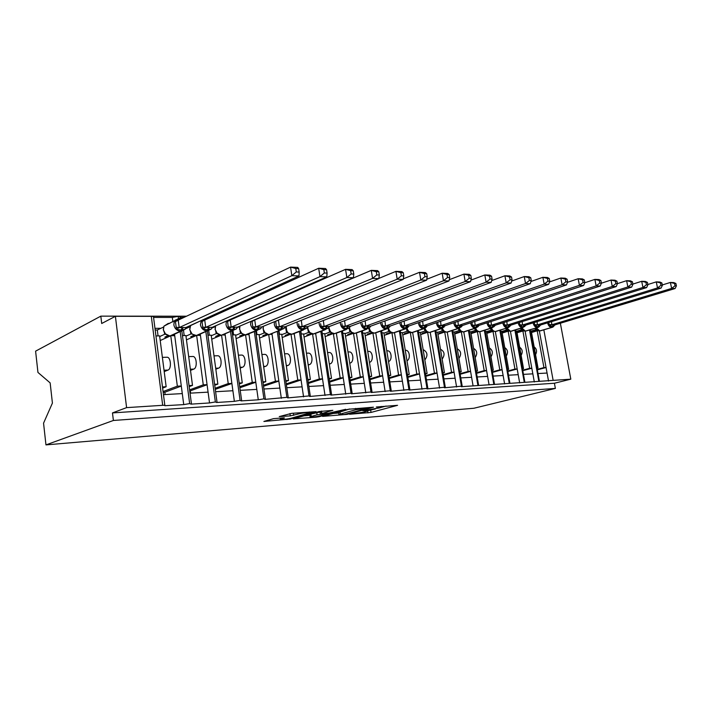 <?xml version="1.0" encoding="UTF-8"?>
<svg xmlns="http://www.w3.org/2000/svg" width="712" height="712" viewBox="0 0 712 712"><rect width="100%" height="100%" fill="white"/><g stroke="black" fill="none" stroke-linecap="round" stroke-linejoin="round"><path stroke-width="1.07" d="M349.583 414.259L371.041 412.426L397.563 405.315L376.31 407.015L381.303 407.3L379.727 407.851L362.746 410.69L367.793 410.94L364.17 412.034L349.583 414.259M273.479 418.656L263.885 421.459L290.265 419.021L316.03 411.643L291.742 413.334L279.246 416.582L290.291 415.897L297.972 414.09C301.728 412.951 311.473 411.937 309.551 412.88L291.795 418.033C288.164 419.128 278.543 420.151 280.403 419.235L284.471 417.962L283.518 417.855L273.479 418.656M555.369 388.423L113.386 420.472L45.96 444.893L473.898 408.252L555.369 388.423L554.417 383.243L570.81 379.167L461.269 386.696L462.23 386.349L461.429 386.18L444.395 387.791L445.329 387.453L444.475 387.266L426.995 388.912L427.894 388.583L426.986 388.387L409.017 390.069L409.889 389.749L408.928 389.544L390.461 391.271L391.288 390.959L390.274 390.737L371.272 392.508L372.065 392.214L370.988 391.974L351.434 393.789L352.182 393.505L351.043 393.255L330.911 395.115L331.614 394.84L330.395 394.573L309.658 396.486L310.316 396.228L309.026 395.943L287.639 397.901L288.253 397.661L286.874 397.367L264.82 399.379L265.38 399.156L263.912 398.836L258.278 399.797L241.145 400.909L240.086 400.358L234.364 401.346L216.582 402.494L215.362 401.942L209.533 402.947L191.056 404.14L189.659 403.588L183.732 404.612L164.881 405.707C165.451 405.342 164.712 405.217 162.683 405.315L126.594 407.629L115.397 316.315L101.7 323.497L100.819 316.146L186.491 316.217M322.58 416.387L347.171 414.375L373.506 407.184L348.23 409.275L322.58 416.387M316.173 417.179L293.237 418.887L318.994 411.536L332.86 410.334L321.468 413.601L328.579 413.209L345.765 409.284L319.385 416.645L316.173 417.179L316.101 416.654M160.903 328.294L154.967 328.339M178.445 318.397L178.178 316.359L172.322 317.41L172.909 321.904M172.322 317.41L153.561 317.41M174.529 334.222L174.716 335.681L172.126 335.717M185.049 329.327L170.791 335.922L177.341 386.171L181.293 385.966L183.732 404.612M174.716 335.681L181.293 385.966M166.804 357.246L167.195 357.237C170.916 357.21 171.672 368.95 168.014 370.08L164.205 371.62M163.066 391.564L177.341 386.171M170.293 335.957L160.209 340.541M182.29 393.594L163.466 394.653M187.096 328.081L185.796 328.099M183.972 317.41L180.038 317.41M211.224 329.104L196.939 335.566L200.25 334.115L200.437 335.343L198.221 335.37M196.663 335.601L203.267 384.854L207.067 384.667L209.533 402.947M200.437 335.343L207.067 384.667M192.587 356.498L192.979 356.481C196.761 356.454 197.518 367.971 193.798 369.083L190.513 370.373M189.606 389.865L203.267 384.854M196.147 335.601L186.464 339.855M208.073 392.143L190.033 393.158M210.574 317.41L208.091 317.41M225.063 334.026L225.197 335.005L223.345 335.032M221.574 335.263L228.223 383.59L231.881 383.412L234.364 401.346M225.197 335.005L231.881 383.412M217.409 355.769L217.801 355.76C221.646 355.724 222.402 367.027 218.62 368.122L215.825 369.19M215.131 388.254L228.223 383.59M221.005 335.263L211.74 339.215M232.895 390.737L215.602 391.716M236.153 317.41L234.702 317.41M248.951 333.928L249.058 334.685L247.482 334.702M245.569 334.934L252.262 382.38L255.786 382.193L258.278 399.797M249.058 334.685L255.786 382.193M241.323 355.074L241.733 355.065C245.622 355.03 246.379 366.119 242.552 367.205L240.202 368.068M239.713 386.723L252.262 382.38M245.07 334.925L236.09 338.618M256.81 389.393L240.22 390.327M260.761 317.41L260.272 317.41M271.984 333.812L272.073 334.373L270.8 334.391M268.7 334.613L275.428 381.205L278.828 381.027L281.338 398.311M272.073 334.373L278.828 381.027M264.392 354.407L264.802 354.389C268.744 354.353 269.492 365.247 265.62 366.315L263.698 367.009M263.404 385.263L275.428 381.205M268.255 334.587L259.56 338.067M279.852 388.093L263.938 388.992M294.207 333.679L293.291 334.088M291.012 334.302L297.776 380.066L301.06 379.905L303.57 396.878M294.27 334.079L301.06 379.905M286.651 353.757L287.07 353.739C291.048 353.704 291.795 364.402 287.879 365.452L286.358 365.995M286.242 383.875L297.776 380.066M290.638 334.257L282.192 337.541M302.084 386.847L286.803 387.702M315.665 333.528L314.989 333.795M312.559 333.981L319.341 378.98L322.509 378.82L325.028 395.489M315.701 333.786L322.509 378.82M308.145 353.125L308.563 353.116C312.577 353.072 313.325 363.592 309.373 364.624L308.225 365.025M308.278 382.549L319.341 378.98M312.265 333.937L304.042 337.052M323.542 385.637L308.857 386.465M333.358 333.661L340.167 377.921L343.228 377.769L345.756 394.154M336.402 333.51L343.228 377.769M328.917 352.52L329.336 352.511C333.376 352.467 334.124 362.808 330.145 363.823L329.336 364.099M329.549 381.285L340.167 377.921M333.163 333.617L325.135 336.589M344.261 384.471L330.154 385.263M353.472 333.341L360.299 376.906L363.253 376.755L365.79 392.864M356.418 333.243L363.253 376.755M348.987 351.942L349.414 351.924C353.481 351.879 354.22 362.043 350.215 363.049L349.734 363.218M350.099 380.066L360.299 376.906M353.366 333.314L345.525 336.153M364.286 383.341L350.722 384.106M365.238 335.744L372.91 333.02L379.754 375.918L382.62 375.776L385.147 391.609M375.776 332.993L382.62 375.776M368.407 351.372L368.834 351.363C372.919 351.31 373.658 361.313 369.635 362.301L369.448 362.363M369.955 378.9L379.754 375.918M383.652 382.246L370.605 382.985M391.938 332.762L398.578 374.966L401.354 374.823L403.882 390.399M394.519 332.798L401.354 374.823M389.17 377.778L398.578 374.966M391.733 332.762L384.302 335.352M387.195 350.829L387.622 350.811C391.671 350.758 392.49 360.414 388.521 361.545M402.387 381.196L389.829 381.899M410.343 332.513L416.805 374.04L419.484 373.907L422.02 389.233M412.657 332.593L419.484 373.907M407.753 376.701L416.805 374.04M409.961 332.522L402.761 334.978M405.395 350.295L405.822 350.286C409.729 350.224 410.735 359.248 406.979 360.735M420.525 380.172L408.43 380.849M428.17 332.273L427.609 332.282L434.453 373.15L437.052 373.017L439.58 388.102M430.235 332.388L437.052 373.017M425.749 375.669L434.453 373.15M427.609 332.282L420.641 334.622M423.453 349.77L423.453 349.77C427.583 352.235 428.046 355.626 424.85 359.934M438.085 379.185L426.443 379.834M445.427 332.041L444.715 332.05L451.55 372.278L454.069 372.154L456.597 386.999M447.261 332.175L454.069 372.154M443.175 374.672L451.55 372.278M444.715 332.05L437.96 334.284M440.541 349.272L440.541 349.272C444.582 351.514 445.116 354.807 442.152 359.142M455.102 378.223L443.879 378.855M462.168 331.819L461.305 331.828L468.122 371.442L470.57 371.317L473.088 385.931M463.77 331.961L470.57 371.317M460.068 373.711L468.122 371.442M461.305 331.828L454.745 333.955M457.291 348.8C461.091 350.998 461.643 354.184 458.928 358.358M471.602 377.298L460.789 377.903M478.393 331.596L477.387 331.614L484.204 370.623L486.572 370.507L489.091 384.898M479.79 331.748L486.572 370.507M476.444 372.785L484.204 370.623M477.387 331.614L471.033 333.643M473.587 348.373C477.12 350.544 477.654 353.615 475.189 357.584M487.604 376.39L477.173 376.977M494.137 331.392L493.007 331.4L499.797 369.84L502.102 369.715L504.612 383.901M509.641 326.541L508.599 327.511L495.312 331.507L502.102 369.715M492.33 371.887L499.797 369.84M493.007 331.4L486.83 333.35M489.402 347.963C492.686 350.108 493.202 353.063 490.96 356.837M503.126 375.518L493.069 376.087M509.427 331.187L508.163 331.196L514.945 369.065L517.179 368.958L519.68 382.931M510.424 331.329L517.179 368.958M507.754 371.023L514.945 369.065M508.163 331.196L502.165 333.056M504.755 347.59C507.789 349.681 508.297 352.52 506.268 356.089M518.202 374.672L508.502 375.215M524.263 330.982L522.884 331L529.648 368.327L531.819 368.211L534.32 381.979M525.091 331.125L531.819 368.211M522.724 370.187L529.648 368.327M522.884 331L517.063 332.78M519.662 347.233C522.466 349.272 522.955 351.986 521.131 355.368M532.843 373.845L523.471 374.37M162.47 386.928L166.154 386.741L159.613 335.886L155.937 335.939M189.036 385.575L192.498 385.406L185.894 335.539L182.441 335.583M214.597 384.284L217.854 384.115L211.197 335.192L207.94 335.236M239.205 383.038L242.276 382.878L235.565 334.863L232.504 334.907M262.915 381.837L265.798 381.685L259.052 334.551L256.178 334.587M285.77 380.68L288.485 380.537L281.712 334.248L279.006 334.284M307.833 379.558L310.37 379.434L303.579 333.955L301.034 333.99M329.122 378.481L331.507 378.357L324.69 333.67L322.305 333.697M349.69 377.44L351.924 377.324L345.098 333.394L342.864 333.421M369.572 376.434L371.664 376.328L364.82 333.127L362.728 333.154M388.797 375.455L390.746 375.358L383.901 332.869L381.952 332.896M407.397 374.512L409.222 374.423L402.378 332.62L400.553 332.646M425.402 373.604L427.102 373.515L420.267 332.379L418.558 332.406M442.846 372.723L444.43 372.643L437.595 332.148L436.011 332.166M459.756 371.86L461.225 371.789L454.398 331.925L452.921 331.943M476.141 371.032L477.512 370.961L470.694 331.703L469.324 331.721M492.045 370.231L493.309 370.16L486.501 331.489L485.237 331.507M507.469 369.448L508.635 369.386L501.853 331.285L500.678 331.303M522.448 368.691L523.525 368.629L516.752 331.08L515.684 331.098M538.681 330.786L537.195 330.813L543.941 367.597L546.051 367.49L548.534 381.062M539.331 330.92L546.051 367.49M537.257 369.368L543.941 367.597M537.195 330.813L531.535 332.522M534.151 346.895C536.732 348.88 537.204 351.47 535.566 354.656M547.065 373.043L538.023 373.551M536.999 367.953L537.987 367.899L531.232 330.893L530.253 330.902M115.397 316.315L151.309 316.342C153.338 316.386 154.077 316.671 153.543 317.205L164.837 405.351M178.178 316.359C179.887 316.431 180.501 316.698 180.011 317.178L180.172 318.38M113.386 420.472L112.478 412.916L126.594 407.629M112.478 412.916L554.417 383.243M162.621 388.093L166.154 386.741M189.178 386.634L192.498 385.406M214.721 385.245L217.854 384.115M239.321 383.91L242.276 382.878M263.031 382.638L265.798 381.685M285.877 381.41L288.485 380.537M307.931 380.226L310.37 379.434M329.211 379.096L331.507 378.357M349.779 378.001L351.924 377.324M369.653 376.942L371.664 376.328M388.868 375.927L390.746 375.358M407.469 374.948L409.222 374.423M425.473 373.996L427.102 373.515M442.909 373.079L444.43 372.643M459.81 372.189L461.225 371.789M476.194 371.335L477.512 370.961M492.09 370.498L493.309 370.16M507.514 369.697L508.635 369.386M522.492 368.914L523.525 368.629M538.824 381.223L529.497 330.003M45.96 444.893L43.557 423.177L52.412 403.081L50.151 382.905L37.95 372.429L35.6 351.158L100.819 316.146M537.035 368.157L537.987 367.899M560.362 323.23L570.81 379.167M210.654 316.244L213.137 316.244M237.31 316.262L238.751 316.262M262.906 316.288L263.395 316.288M524.255 382.157L514.883 330.128M509.24 383.118L499.842 330.252M493.781 384.106L484.347 330.377M477.85 385.13L468.389 330.502M461.429 386.18L451.924 330.626M444.475 387.266L434.952 330.742M426.986 388.387L417.446 330.858M408.928 389.544L399.361 330.964M390.274 390.737L380.689 331.08M370.988 391.974L361.393 331.196M351.043 393.255L341.44 331.294M330.395 394.573L320.792 331.392M309.026 395.943L299.423 331.481M286.874 397.367L277.288 331.552M263.912 398.836L254.335 331.605M240.086 400.358L230.537 331.65M215.362 401.942L205.839 331.667M189.659 403.588L180.189 331.65M537.346 369.831L546.051 367.526M522.804 370.658L531.828 368.246M507.843 371.522L517.179 368.985M492.428 372.403L502.102 369.75M476.542 373.328L486.581 370.543M460.166 374.281L470.57 371.353M443.273 375.268L454.078 372.189M425.847 376.292L437.052 373.052M407.86 377.36L419.493 373.942M389.277 378.473L401.354 374.868M370.071 379.63L382.629 375.82M350.215 380.84L363.262 376.799M329.674 382.095L343.237 377.823M308.403 383.412L322.518 378.873M286.375 384.792L301.069 379.959M263.538 386.242L278.837 381.089M239.864 387.764L255.795 382.264M215.282 389.366L231.898 383.474M190.602 393.122L190.309 390.852L189.739 390.888M190.309 390.852L207.085 384.738M165.131 394.555L164.828 392.25L163.164 392.339M164.828 392.25L181.302 386.055M367.864 410.69L375.384 408.946M381.08 407.406L386.118 406.054M333.047 413.476L338.69 413.031M344.056 414.526L369.261 407.869L355.751 409.729L338.912 414.455L344.056 414.526M338.609 412.471L349.708 408.955M309.942 415.327L303.971 415.808M321.584 411.055L321.13 411.331M311.233 416.449L310.165 416.832C308.447 417.686 317.543 416.698 321.157 415.648L326.585 413.761L317.071 414.811L311.233 416.449L310.886 414.09L309.853 414.758M310.886 414.09L321.201 411.794M675.021 285.832L676.4 285.886L675.911 283.501L674.531 283.447L675.021 285.832L671.621 288.422L551.738 324.797L555.289 324.77L675.074 288.538L671.621 288.422L670.401 282.45L662.293 284.951M551.533 321.637L551.818 324.77M674.531 283.447L670.401 282.45L673.864 282.593L675.911 283.501M533.866 331.819L531.891 331.845L537.524 330.137M536.848 329.7L535.673 329.674L535.175 328.276M531.259 331.009L535.673 329.674M555.289 324.77L551.907 327.378L540.212 330.902L552.023 327.378M553.981 324.708L552.548 326.541L549.335 326.087L548.818 322.527M536.234 328.552L537.346 329.994L539.847 330.902M537.32 329.727L535.744 329.647M551.738 324.797L549.335 326.087M676.4 285.886L675.074 288.538M534.899 330.929L534.997 331.472M660.95 285.316L662.383 285.37L661.884 282.949L660.46 282.895L660.95 285.316L657.505 287.951L537.311 324.903L540.96 324.877L661.083 288.075L657.505 287.951L656.286 281.881L647.831 284.524M537.079 321.61L537.382 324.877M660.46 282.895L656.286 281.881L659.855 282.023L661.884 282.949M519.555 332.023L517.544 332.05L523.106 330.35M522.403 329.878L521.228 329.852L520.703 328.33M516.779 331.214L521.228 329.852M540.96 324.877L537.533 327.529L525.83 331.098L537.64 327.52M539.607 324.814L538.174 326.683L534.881 326.212L534.356 322.598M521.763 328.722L522.893 330.163L525.465 331.098M522.857 329.905L521.3 329.825M537.311 324.903L534.881 326.212M662.383 285.37L661.083 288.075M520.641 331.098L520.748 331.659M646.416 284.791L647.893 284.845L647.404 282.379L645.926 282.317L646.416 284.791L642.927 287.461L522.448 325.019L526.284 324.966L646.621 287.586L642.927 287.461L641.699 281.293L632.879 284.088M522.199 321.575L522.528 324.992M645.926 282.317L641.699 281.293L645.392 281.445L647.404 282.379M504.826 332.237L502.779 332.264L508.27 330.555M507.531 330.065L506.357 330.03L505.805 328.383M501.88 331.427L506.357 330.03M526.204 324.983L522.733 327.68L511.02 331.294L522.831 327.671M524.806 324.921L523.382 326.817L520.009 326.345L519.466 322.678M506.873 328.882L508.003 330.341L510.655 331.303M507.976 330.092L506.428 330.012M522.448 325.019L520.009 326.345M647.893 284.845L646.621 287.586M505.974 331.276L506.072 331.845M631.393 284.239L632.915 284.293L632.425 281.783L630.894 281.73L631.393 284.239L627.859 286.954L507.14 325.135L511.082 325.081L631.678 287.087L627.859 286.954L626.622 280.679L617.411 283.643M506.864 321.539L507.211 325.108M630.894 281.73L626.622 280.679L630.44 280.839L632.425 281.783M489.669 332.451L487.587 332.486L492.989 330.777M492.223 330.252L491.049 330.217L490.47 328.437M486.527 331.65L491.049 330.217M509.748 326.39L507.487 327.832L495.774 331.498L507.585 327.832M509.561 325.037L508.137 326.959L504.674 326.479L504.114 322.758M491.538 329.06L492.651 330.279L491.956 330.163M492.651 330.279L491.12 330.199M507.14 325.135L504.674 326.479M511.011 325.099L509.81 326.336M632.915 284.293L631.678 287.087M490.871 331.445L490.977 332.041M615.853 283.67L617.429 283.723L616.93 281.178L615.355 281.115L615.853 283.67L612.267 286.438L491.36 325.25L495.347 325.224L616.218 286.562L612.267 286.438L611.021 280.056L601.373 283.207M491.058 321.495L491.431 325.224M615.355 281.115L611.021 280.056L614.972 280.216L616.93 281.178M474.058 332.673L471.931 332.709L477.254 331.009M476.444 330.448L475.278 330.413L474.664 328.472M470.721 331.872L475.278 330.413M494.092 326.532L491.769 327.992L480.066 331.712L491.858 327.992M493.843 325.153L492.419 327.102L488.877 326.621L488.298 322.839M475.732 329.229L476.889 330.715L479.701 331.721M476.853 330.475L475.349 330.386M491.36 325.25L488.877 326.621M495.347 325.224L494.128 326.505M617.429 283.723L616.218 286.562M475.313 331.623L475.42 332.237M599.771 283.073L601.4 283.136L600.901 280.546L599.264 280.483L599.771 283.073L596.14 285.895L475.082 325.375L479.203 325.339L600.225 286.028L596.14 285.895L594.885 279.398L584.703 282.789M474.753 321.432L475.162 325.348M599.264 280.483L594.885 279.398L598.97 279.567L600.901 280.546M457.976 332.913L455.813 332.94L461.029 331.24M460.174 330.644L459.017 330.617L458.377 328.508M454.425 332.112L459.017 330.617M477.948 326.683L475.572 328.161L463.877 331.934L475.643 328.152M477.645 325.277L476.221 327.253L472.59 326.763L471.994 322.928M459.445 329.416L460.611 330.911L463.512 331.943M460.584 330.68L459.089 330.591M475.082 325.375L472.59 326.763M479.203 325.339L477.974 326.666M601.4 283.136L600.225 286.028M459.293 331.81L459.4 332.442M583.11 282.468L584.801 282.531L584.294 279.887L582.603 279.825L583.11 282.468L579.426 285.334L458.297 325.5L462.622 325.446L583.662 285.476L579.426 285.334L578.171 278.73L567.428 282.353M457.941 321.37L458.377 325.473M582.603 279.825L578.171 278.73L582.407 278.899L584.294 279.887M441.395 333.145L439.188 333.18L444.315 331.489M443.398 330.858L442.259 330.822L441.582 328.526M437.631 332.353L442.259 330.822M461.296 326.844L459.507 327.413L458.866 328.33L447.189 332.166L458.92 328.321M460.931 325.402L459.507 327.413L455.787 326.915L455.173 323.008M442.65 329.603L443.825 331.107L446.816 332.166M443.798 330.884L442.33 330.795M458.297 325.5L455.787 326.915M462.542 325.464L461.314 326.835M584.801 282.531L583.662 285.476M442.784 331.997L442.891 332.655M565.844 281.836L567.597 281.899L567.09 279.211L565.337 279.14L565.844 281.836L562.115 284.755L440.968 325.633L445.356 325.598L566.503 284.898L562.115 284.755L560.851 278.027L549.531 281.916M440.577 321.29L441.048 325.607M565.337 279.14L560.851 278.027L565.239 278.205L567.09 279.211M424.29 333.394L422.047 333.43L427.058 331.739M426.096 331.062L424.957 331.036L424.281 328.641M420.303 332.602L424.957 331.036M445.356 325.598L441.618 328.499L429.959 332.397L441.654 328.499M443.683 325.526L442.259 327.573L438.441 327.066L437.8 323.106M425.322 329.798L426.506 331.311L425.037 331.009M440.968 325.633L438.441 327.066M567.597 281.899L566.503 284.898M425.749 332.184L425.865 332.869M547.946 281.178L549.762 281.24L549.255 278.508L547.439 278.437L547.946 281.178L544.164 284.15L423.07 325.767L427.609 325.731L548.712 284.302L544.164 284.15L542.891 277.297L530.965 281.48M422.643 321.201L423.151 325.74M547.439 278.437L542.891 277.297L547.439 277.484L549.255 278.508M406.65 333.652L404.363 333.679L409.258 332.006M407.433 329.994L408.599 331.32L407.113 331.249L406.374 328.526M402.413 332.869L407.113 331.249M427.609 325.731L423.809 328.686L411.821 332.646M425.865 325.66L424.45 327.743L420.534 327.226L419.866 323.195M407.638 330.368L406.792 328.499M408.599 331.32L412.186 332.637M408.635 331.525L407.184 331.222M423.07 325.767L420.534 327.226M549.762 281.24L548.712 284.302M408.181 332.37L408.296 333.082M529.372 280.492L531.259 280.564L530.752 277.778L528.865 277.707L529.372 280.492L525.536 283.527L404.585 325.9L409.267 325.873L530.253 283.688L525.536 283.527L524.263 276.55L511.697 281.044M404.113 321.103L404.665 325.873M528.865 277.707L524.263 276.55L528.98 276.737L530.752 277.778M388.44 333.91L386.1 333.946L390.879 332.282M389.767 331.507L388.681 331.481L387.915 328.508M383.946 333.136L388.681 331.481M409.267 325.873L405.413 328.873L395.56 332.29M407.46 325.793L406.054 327.912L402.031 327.387L401.337 323.293M388.966 330.208L390.167 331.748L393.469 332.896M390.14 331.543L388.752 331.454M404.585 325.9L402.031 327.387M531.259 280.564L530.253 283.688M390.051 332.566L390.167 333.314M510.086 279.789L512.044 279.861L511.536 277.021L509.569 276.941L510.086 279.789L506.196 282.878L385.468 326.052L390.31 326.016L511.1 283.038L506.196 282.878L504.915 275.767L491.681 280.599M384.952 320.987L385.548 326.025M509.569 276.941L504.915 275.767L509.819 275.962L511.536 277.021M369.635 334.186L367.25 334.213L371.895 332.566M370.694 331.748L369.635 331.712L368.834 328.446M364.864 333.421L369.635 331.712M390.31 326.016L389.144 327.502L387.034 328.09L386.393 329.06L376.71 332.495M388.432 325.936L387.034 328.09L382.896 327.556L382.184 323.39M369.875 330.413L371.094 331.97L374.494 333.154M371.059 331.783L369.706 331.685M385.468 326.052L382.896 327.556M512.044 279.861L511.1 283.038M371.326 332.771L371.442 333.536M490.043 279.051L492.081 279.131L491.565 276.229L489.536 276.149L490.043 279.051L486.1 282.201L365.701 326.194L370.703 326.158L491.191 282.37L486.1 282.201L484.819 274.957L470.881 280.154M365.123 320.845L365.772 326.167M489.536 276.149L484.819 274.957L489.909 275.161L491.565 276.229M350.197 334.462L347.759 334.498L352.271 332.86M350.972 331.988L349.921 331.908L349.076 328.116M345.142 333.705L349.948 331.952M370.703 326.158L369.572 327.671L367.356 328.276L366.725 329.264L357.228 332.7M368.754 326.087L367.356 328.276L363.111 327.734L362.372 323.497M350.135 330.635L351.363 332.21L354.887 333.421M351.336 332.023L350.01 331.925M365.701 326.194L363.111 327.734M492.081 279.131L491.191 282.37M351.968 332.967L352.102 333.777M469.208 278.285L471.326 278.365L470.81 275.419L468.692 275.33L469.208 278.285L465.203 281.507L345.231 326.354L350.42 326.31L470.507 281.676L465.203 281.507L463.913 274.111L449.254 279.709M344.599 320.694L345.311 326.327M468.692 275.33L463.913 274.111L469.217 274.325L470.81 275.419M330.101 334.756L327.618 334.791L331.979 333.163L332.095 334.017M330.573 332.237L329.576 332.201L328.632 327.573M324.743 334.008L329.576 332.201M349.841 326.844L349.548 327.547M350.42 326.31L349.316 327.849L347.002 328.463L346.37 329.469L337.079 332.905M348.39 326.238L347.002 328.463L342.632 327.912L341.867 323.604M329.718 330.866L330.964 332.451L334.613 333.688M330.929 332.282L329.647 332.175M345.231 326.354L342.632 327.912M471.326 278.365L470.507 281.676M447.519 277.493L449.726 277.573L449.21 274.565L447.002 274.476L447.519 277.493L443.451 280.777L324.04 326.514L329.416 326.47L448.978 280.955L443.451 280.777L442.17 273.23L426.737 279.273M323.337 320.507L324.111 326.488M447.002 274.476L442.17 273.23L447.688 273.452L449.21 274.565M309.32 335.049L306.774 335.085L310.984 333.483M309.462 332.486L308.501 332.468L307.655 328.632M303.632 334.328L308.501 332.468M307.637 328.517L307.513 326.701M301.274 333.981L300.82 330.938M328.926 326.888L328.543 327.787M329.416 326.47L328.348 328.036L325.918 328.659L325.295 329.683L316.244 333.109M327.298 326.399L325.918 328.659L321.423 328.099L320.631 323.711M308.901 331.65L309.845 332.7L313.618 333.981M309.809 332.54L308.572 332.433M324.04 326.514L321.423 328.099M449.726 277.573L448.978 280.955M311.313 333.643L311.411 334.257M424.93 276.665L427.236 276.745L426.711 273.675L424.414 273.586L424.93 276.665L420.81 280.012L302.075 326.675L307.646 326.639L426.559 280.208L420.81 280.012L419.519 272.313L403.295 278.837M301.292 320.302L302.155 326.648M424.414 273.586L419.519 272.313L425.269 272.554L426.711 273.675M287.799 335.361L285.2 335.397L289.25 333.821M287.595 332.753L286.669 332.735L285.957 329.727M281.774 334.658L286.669 332.735M285.699 327.387L285.681 326.559M279.505 334.275L279.006 330.858M307.237 326.959L306.792 328.027M307.646 326.639L306.632 328.232L304.077 328.864L303.463 329.905L294.67 333.323M305.439 326.559L304.077 328.864L299.449 328.294L298.622 323.827M287.043 331.952L287.968 332.958L291.884 334.275M287.942 332.807L286.74 332.709M302.075 326.675L299.449 328.294M427.236 276.745L426.559 280.208M403.784 275.891L403.268 272.749L400.865 272.66L401.39 275.802L403.784 275.891L403.197 279.424L397.198 279.22L279.38 326.817L285.076 326.808L284.106 328.428L281.436 329.077L276.665 328.49L275.678 321.397L278.187 320.16M401.39 275.802L397.198 279.22L395.908 271.361L378.855 278.41M278.419 320.062L279.38 326.817M403.197 279.424L285.076 326.808M400.865 272.66L395.908 271.361L401.906 271.61L403.268 272.749M265.514 335.681L262.853 335.726L266.733 334.159M264.935 333.029L264.054 333.011L263.431 330.484M259.123 335.005L264.054 333.011M263.075 327.004L263.075 326.399M256.961 334.578L256.418 330.751M284.755 327.039L284.248 328.268M264.401 332.255L268.798 334.613L272.331 333.528M265.264 333.091L264.125 332.985M279.309 326.853L276.665 328.49M379.327 274.992L378.802 271.788L376.301 271.69L376.817 274.903L379.327 274.992L378.828 278.606L372.572 278.392L255.75 326.995L261.669 326.986L260.752 328.632L257.228 329.3L253.027 328.704L252.03 320.916M376.817 274.903L372.572 278.392L371.281 270.373L254.745 319.964L255.75 326.995M378.828 278.606L261.669 326.986M376.301 271.69L371.281 270.373L377.538 270.622L378.802 271.788M242.418 336.019L239.695 336.055L243.397 334.524M241.439 333.314L240.603 333.296L240.051 331.133M235.636 335.361L240.603 333.296M239.624 326.763L237.238 327.422M233.598 334.889L233.002 330.626M261.42 327.146L260.868 328.49M240.923 332.584L241.786 333.51L240.665 333.269M255.67 327.031L253.027 328.704M353.784 274.058L353.259 270.783L350.651 270.676L351.167 273.96L353.784 274.058L353.383 277.751L346.851 277.538L231.142 327.208L237.363 327.164L236.5 328.846L233.554 329.522L228.481 328.917L227.466 320.596M351.167 273.96L346.851 277.538L345.56 269.332L230.216 320.017L231.213 327.182M353.383 277.751L237.363 327.164M350.651 270.676L345.56 269.332L352.093 269.599L353.259 270.783M218.468 336.358L215.674 336.402L219.198 334.898M217.062 333.617L216.27 333.599L215.78 331.721M211.268 335.744L216.27 333.599M215.3 326.594L211.865 328.081M209.355 335.219L208.75 330.733M237.203 327.262L236.615 328.713M216.555 332.913L221.147 335.263L225.161 333.928M217.365 333.688L216.332 333.572M231.142 327.208L228.481 328.917M327.084 273.079L326.568 269.732L323.835 269.617L324.352 272.972L327.084 273.079L326.799 276.861L319.964 276.63L205.715 327.369L212.114 327.351L211.313 329.069L207.432 329.763L202.973 329.149L201.897 320.24M324.352 272.972L319.964 276.63L318.682 268.246L204.727 320.071L205.715 327.369M326.799 276.861L212.185 327.324L211.749 328.303M323.835 269.617L318.682 268.246L325.517 268.522L326.568 269.732M202.333 320.035L204.727 320.071M193.611 336.723L190.745 336.758L194.091 335.29M191.742 333.919L191.003 333.91L190.576 332.29M185.974 336.135L191.003 333.91M185.423 328.846L189.944 326.79M184.194 335.557L183.536 330.582M212.034 327.395L211.411 328.953M191.243 333.26L192.053 334.097L196.61 335.566M192.035 333.999L191.065 333.875M205.643 327.404L202.973 329.149M299.156 272.055L298.639 268.629L295.774 268.513L296.29 271.948L299.156 272.055L298.995 275.927L291.84 275.686L179.13 327.6L185.859 327.556L185.129 329.3L181.062 330.012L176.46 329.38L175.241 320.08L180.403 318.914L179.611 318.406M296.29 271.948L291.84 275.686L290.558 267.107L178.222 320.124L179.202 327.573M298.995 275.927L185.859 327.556M295.774 268.513L290.558 267.107L297.714 267.401L298.639 268.629M175.241 320.08L178.222 320.124M167.792 337.087L164.864 337.132L168.014 335.699M165.433 334.24L164.748 334.231L164.383 332.851M159.693 336.553L164.748 334.231M158.064 335.913L157.308 329.994L163.573 327.039M155.18 330.012L157.308 329.994M185.894 327.449L185.218 329.193M164.953 333.617L169.776 335.966L174.378 334.293M165.709 334.32L164.81 334.204M179.13 327.6L176.46 329.38M151.309 316.342L162.683 405.315M543.834 329.843L553.135 380.306M350.215 363.049L349.708 363.075M330.145 363.823L329.3 363.859M309.373 364.624L308.171 364.678M287.879 365.452L286.286 365.514M265.62 366.315L263.609 366.395M242.552 367.205L240.095 367.294M218.62 368.122L215.691 368.238M193.798 369.083L190.353 369.217M168.014 370.08L164.027 370.231M370.694 410.201L371.041 412.426M367.659 411.011L367.962 412.933M347.109 413.93L347.171 414.375M355.546 408.412L355.751 409.729M339.944 411.661L340.3 413.966M321.53 411.064L321.886 413.45M319.305 416.084L319.385 416.645M320 411.892L320.356 414.259M316.715 412.435L317.071 414.811M281.258 418.033L281.382 418.878M297.794 412.871L297.972 414.09M293.362 413.209L293.673 415.336M289.944 413.556L290.291 415.897M290.176 418.433L290.265 419.021M286.909 419.03L286.981 419.564M553.892 326.158L552.823 327.137L539.785 330.902L536.358 327.912M553.553 324.708L551.48 327.387C549.602 327.137 548.302 325.624 547.572 322.848M536.314 328.695L535.655 329.629M551.818 324.725L549.317 324.574M539.571 326.283L538.503 327.262L525.394 331.098L521.843 327.983M539.171 324.814L537.097 327.529C535.139 327.262 533.795 325.704 533.083 322.848M521.86 328.882L521.211 329.807M537.391 324.832L534.863 324.681M524.824 326.416L522.279 327.68C520.267 327.413 518.897 325.829 518.176 322.928L518.158 322.848M524.352 324.921L522.279 327.68L510.575 331.303L506.891 328.045M506.98 329.069L506.339 329.994M522.528 324.948L519.974 324.788M509.098 325.037L507.024 327.84C504.942 327.565 503.544 325.954 502.814 323.017L502.788 322.839M491.502 328.107C492.428 330.261 493.701 331.392 495.312 331.507L495.41 331.507M494.822 331.463L495.312 331.507M491.654 329.264L491.031 330.181M507.22 325.055L504.639 324.903M493.994 326.683L491.298 328.001C489.153 327.725 487.72 326.087 486.981 323.097L486.937 322.83M493.372 325.153L491.298 328.001L479.594 331.721C477.886 331.596 476.568 330.413 475.634 328.161M475.874 329.469L475.26 330.368M491.44 325.179L488.824 325.019M477.859 326.817L475.082 328.161C472.875 327.885 471.406 326.221 470.659 323.186L470.596 322.803M477.147 325.277L475.082 328.161L463.387 331.943C461.616 331.81 460.263 330.591 459.311 328.285M459.596 329.683L459 330.573M475.162 325.295L472.528 325.135M461.216 326.959L458.35 328.33C456.081 328.045 454.567 326.363 453.82 323.284L453.749 322.776M460.424 325.402L458.35 328.33L446.673 332.166C444.822 332.032 443.416 330.76 442.464 328.357M442.82 329.905L442.232 330.777M458.377 325.42L455.707 325.259M444.039 327.111L441.093 328.508C438.743 328.214 437.195 326.505 436.429 323.373L436.358 322.741M443.158 325.535L441.093 328.508L429.594 332.397M425.055 328.365C426.007 330.902 427.467 332.246 429.434 332.406L428.98 332.37M425.509 330.128L424.939 330.991M441.048 325.553L438.352 325.384M426.31 327.262L423.266 328.686C420.845 328.392 419.252 326.657 418.487 323.471L418.398 322.687M425.322 325.669L423.266 328.686L411.643 332.646C409.534 332.459 408.003 331.018 407.068 328.321M407.522 330.172L407.095 331.205M423.151 325.687L420.427 325.517M407.994 327.422L404.852 328.873C402.351 328.579 400.714 326.808 399.939 323.577L399.841 322.616M406.899 325.802L404.852 328.873L393.273 332.896C390.977 332.682 389.384 331.116 388.494 328.205M389.188 330.608L388.663 331.436M404.665 325.82L401.906 325.651M389.063 327.582L385.815 329.069C383.234 328.766 381.552 326.968 380.76 323.675L380.671 322.536M387.853 325.945L385.815 329.069L374.281 333.154C371.771 332.887 370.107 331.16 369.288 327.992M370.124 330.866L369.617 331.667M385.548 325.962L382.762 325.793M349.45 327.716L349.494 328.018C350.277 331.329 351.995 333.127 354.656 333.421L366.128 329.273C363.458 328.962 361.723 327.137 360.931 323.791L360.851 322.438M369.483 327.751L366.128 329.273L368.157 326.087M350.42 331.125L349.921 331.908M365.772 326.114L362.96 325.936M328.971 326.817L329.042 328.205C329.834 331.57 331.605 333.394 334.346 333.697L345.747 329.478C342.988 329.167 341.208 327.306 340.407 323.898L340.345 322.313M350.304 330.955L349.218 327.938L345.747 329.478L347.767 326.247M330.03 331.4L329.558 332.157M345.311 326.265L342.463 326.087M307.851 326.559L307.869 328.392C308.67 331.819 310.494 333.679 313.333 333.981L324.654 329.692C321.797 329.371 319.964 327.484 319.154 324.013L319.118 322.153M328.25 328.107L324.654 329.692L326.657 326.399M308.928 331.694L308.483 332.415M324.12 326.425L321.237 326.238M285.975 326.443L285.948 328.588C286.749 332.077 288.627 333.973 291.573 334.275L302.796 329.914C299.832 329.594 297.945 327.662 297.127 324.138L297.153 321.966M306.525 328.294L302.796 329.914L304.772 326.568M287.078 331.988L286.651 332.682M302.155 326.585L299.245 326.399M263.342 326.292L263.218 328.793C264.036 332.344 265.968 334.266 269.02 334.587L280.136 330.145C277.066 329.816 275.117 327.858 274.289 324.263L274.396 321.726M284.667 327.146L284.417 327.769M283.999 328.49L269.358 334.578M282.789 326.728L280.822 330.137L280.136 330.145L282.094 326.737M264.437 332.299L264.036 332.958M279.38 326.763L276.434 326.568M239.908 326.078L239.659 329.006C240.478 332.62 242.472 334.587 245.631 334.898L249.173 333.732M260.637 328.695L256.623 330.386C253.436 330.048 251.434 328.054 250.588 324.387L250.838 321.423M259.275 326.906L257.335 330.377L246.005 334.898M258.554 326.906L256.623 330.386L245.248 334.889M240.959 332.629L240.585 333.252M254.763 320.017L252.021 321.468M255.75 326.933L252.769 326.737M215.665 325.793L215.202 329.229C216.03 332.905 218.086 334.907 221.37 335.227L232.21 330.635C228.908 330.297 226.834 328.259 225.989 324.521L226.452 321.041M236.393 328.899L221.77 335.227M234.862 327.084L232.958 330.626L232.21 330.635L234.115 327.093M231.409 318.86L231.934 318.629M216.59 332.967L216.252 333.545M230.234 320.071L227.457 321.548M231.213 327.12L228.196 326.915M231.338 318.896L231.631 319.394M190.638 325.375L189.801 329.451C190.647 333.207 192.765 335.245 196.174 335.575L206.854 330.893C203.418 330.546 201.282 328.472 200.419 324.663L201.247 320.534M205.697 318.504L207.877 318.629M209.506 327.271L207.628 330.884L206.854 330.893L208.732 327.28M191.297 333.323L190.985 333.857M204.745 320.124L201.932 321.628M205.715 327.306L202.671 327.102M205.964 318.887L206.231 319.385M168.352 323.355L163.947 326.149L163.413 329.692C164.258 333.519 166.457 335.592 169.99 335.93L180.483 331.16C176.923 330.804 174.707 328.686 173.835 324.805L174.369 321.219L178.801 318.406L179.825 319.359M169.776 323.39L169.153 323.355M183.135 327.476L181.293 331.151L180.483 331.16L182.325 327.476M165.006 333.688L164.73 334.177M178.24 320.178L175.392 321.708M179.202 327.511L176.122 327.298M530.057 329.834L539.42 381.24M515.47 329.95L524.878 382.175M500.465 330.057L509.908 383.136M485.006 330.172L494.484 384.133M469.074 330.279L478.589 385.147M452.654 330.386L462.204 386.207M435.726 330.484L445.303 387.292M418.255 330.573L427.868 388.414M400.224 330.671L409.854 389.571M381.605 330.76L391.253 390.763M362.363 330.84L372.029 392M342.472 330.911L352.146 393.282M321.895 330.973L331.578 394.608M300.589 331.018L310.281 395.979M278.534 331.053L288.218 397.394M255.67 331.062L265.345 398.871M231.97 331.044L241.617 400.402M207.37 330.991L217 401.986M181.765 330.484L191.421 403.633M405.822 350.286L405.27 350.295M387.622 350.811L386.803 350.838M368.834 351.363L367.712 351.39M349.414 351.924L347.981 351.968M329.336 352.511L327.573 352.565M308.563 353.116L306.454 353.179M287.07 353.739L284.577 353.811M264.802 354.389L261.909 354.478M241.733 355.065L238.404 355.163M217.801 355.76L214.009 355.867M192.979 356.481L188.689 356.605M167.195 357.237L162.372 357.371M367.659 410.103L367.748 410.655M381.16 406.436L381.258 406.997M338.565 412.159L338.912 414.455M321.112 411.225L321.468 413.601M309.809 414.482L310.165 416.832M327.36 413.307L327.422 413.761M280.243 418.113L280.403 419.235M309.417 411.972L309.498 412.568M537.346 329.994L536.643 329.629M521.469 328.099L521.718 328.624M522.893 330.163L522.172 329.798M506.526 328.161L506.837 328.828M508.003 330.341L507.291 329.976M491.147 328.214L491.52 329.033M492.686 330.528L495.08 331.534M479.941 331.739L480.395 331.685M475.287 328.268L475.741 329.247M476.889 330.715L476.284 330.386M463.752 331.961L464.233 331.908M458.955 328.321L459.471 329.469M460.611 330.902L460.077 330.608M447.065 332.192L447.554 332.13M442.125 328.446L442.695 329.7M443.825 331.107L443.345 330.831M429.843 332.424L430.351 332.362M424.744 328.508L425.384 329.932M426.515 331.311L429.202 332.433M423.818 328.686L413.797 332.095M411.509 332.673L411.954 332.664M412.061 332.664L412.604 332.602M393.14 332.922L393.594 332.922M388.227 328.419L389.179 330.688M374.156 333.18L374.628 333.18M369.047 328.25L370.009 330.688M354.523 333.447L355.021 333.447M330.635 332.255L328.748 327.315M334.222 333.723L334.738 333.723M330.404 332.157L329.914 331.24M309.845 332.7L307.655 328.508L307.673 326.621M328.953 326.844L328.677 327.449M313.209 334.008L313.752 334.008M309.515 332.397L308.812 331.525M287.968 332.958L285.743 328.695L285.832 326.505M307.29 326.888L306.908 327.716M291.448 334.311L292.009 334.302M287.657 332.664L286.963 331.828M286.829 331.418L286.144 326.381M265.3 333.225L263.031 328.899L263.226 326.336M284.827 326.959L284.355 327.974M268.896 334.613L269.483 334.604M264.989 332.931L264.321 332.148M241.617 333.394L239.481 329.095L239.828 326.114M261.518 327.066L260.966 328.223M245.507 334.934L246.13 334.925M241.786 333.501L245.417 334.934M241.475 333.216L240.834 332.477M217.391 333.795L215.042 329.309L215.629 325.811M232.415 318.415L233.296 318.665M237.318 327.182L236.963 328.027M221.245 335.263L221.895 335.254M216.733 333.465L216.475 332.815M192.062 334.097L189.668 329.531L190.496 325.607L201.265 320.525M196.049 335.61L196.726 335.601M191.403 333.777L191.181 333.172M204.389 320.178L203.926 320.213M165.727 334.409L163.288 329.754L163.947 326.149L179.032 318.362L181.444 318.602M186.046 327.467L185.574 328.535M169.874 335.966L170.577 335.957M165.086 334.106L164.89 333.545M177.893 320.231L177.413 320.275"/></g></svg>
